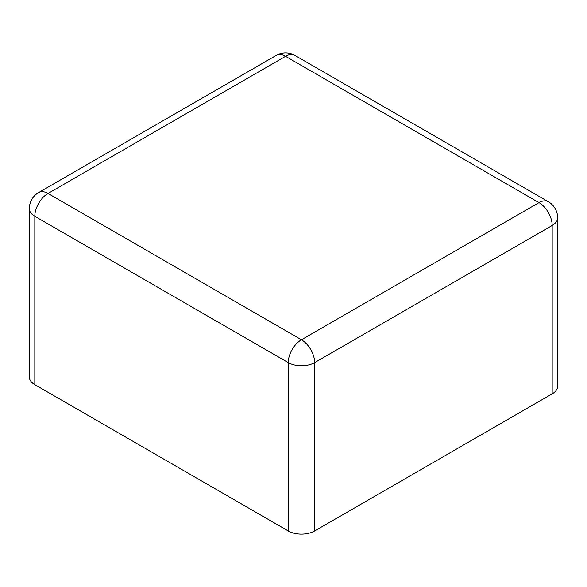 <?xml version="1.0" encoding="UTF-8"?>
<svg xmlns="http://www.w3.org/2000/svg" width="587" height="587" viewBox="0 0 587 587"><rect width="100%" height="100%" fill="white"/><g stroke="black" fill="none" stroke-linecap="round" stroke-linejoin="round"><path stroke-width="0.88" d="M34.816 384.646A18.659 10.771 180 0 1 29.35 377.03L29.35 208.678A18.659 10.771 180 0 0 34.816 216.295A18.659 10.771 -60 0 1 48.009 193.439L285.553 56.301L538.991 202.618L301.447 339.763L48.009 193.439A18.659 10.771 60 0 0 38.683 192.514L276.22 55.376A18.659 10.771 60 0 1 285.553 56.301A18.659 10.771 120 0 1 294.879 55.376L548.317 201.693A18.659 10.771 120 0 0 538.991 202.618A18.659 10.771 -120 0 1 552.184 225.474L314.647 362.619A18.659 10.771 180 0 1 288.254 362.619L34.816 216.295L34.816 384.646L288.254 530.971A18.659 10.771 0 0 0 314.647 530.971L314.647 362.619A18.659 10.771 -120 0 0 301.447 339.763A18.659 10.771 -60 0 0 288.254 362.619L288.254 530.971M552.184 393.833L552.184 225.474A18.659 10.771 180 0 0 557.65 217.858L557.65 386.209A18.659 10.771 180 0 1 552.184 393.833L314.647 530.971M294.879 55.376A18.659 18.659 0 0 0 276.22 55.376M557.65 217.858A18.659 18.659 0 0 0 548.317 201.693M38.683 192.514A18.659 18.659 0 0 0 29.35 208.678"/></g></svg>
